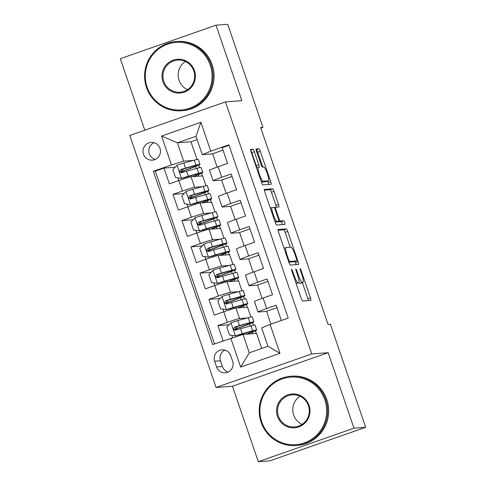 <?xml version="1.0" encoding="UTF-8"?>
<svg xmlns="http://www.w3.org/2000/svg" width="486" height="486" viewBox="0 0 486 486"><rect width="100%" height="100%" fill="white"/><g stroke="black" fill="none" stroke-linecap="round" stroke-linejoin="round"><path stroke-width="0.73" d="M291.6 269.274A1.908 0.31 70.7 0 0 291.582 269.28A1.908 0.31 70.7 0 0 291.892 271.103L301.271 298.483A2.728 0.443 70.7 0 0 302.608 301.028L310.876 300.397A2.728 0.443 70.7 0 0 310.894 300.397A2.728 0.443 70.7 0 0 310.451 297.784L301.077 270.404A1.908 0.31 70.7 0 0 300.135 268.63A1.908 0.31 70.7 0 0 300.123 268.63A1.908 0.31 70.7 0 0 300.433 270.459L301.648 274.001A8.724 1.428 70.7 0 1 303.064 282.342A8.724 1.428 70.7 0 1 303.003 282.36L302.31 282.409A8.724 1.428 70.7 0 1 298.021 274.274L296.806 270.732A1.908 0.31 70.7 0 0 295.871 268.952A1.908 0.31 70.7 0 0 295.853 268.952A1.908 0.31 70.7 0 0 296.162 270.781L297.377 274.323A8.724 1.428 70.7 0 1 298.793 282.67A8.724 1.428 70.7 0 1 298.732 282.682L298.046 282.737A8.724 1.428 70.7 0 1 293.751 274.596L292.536 271.054A1.908 0.31 70.7 0 0 291.6 269.274M143.449 154.171A8.888 8.76 -94.3 0 0 152.397 160.137A8.888 8.76 -94.3 0 0 159.997 148.37A8.888 8.76 -94.3 0 0 151.055 142.41A8.888 8.76 -94.3 0 0 143.449 154.171M154.013 142.696A8.888 8.76 -94.3 0 0 155.283 159.402M254.348 151.741A2.728 0.443 70.7 0 0 253.006 149.196L250.685 149.372A2.728 0.443 70.7 0 0 250.667 149.378A2.728 0.443 70.7 0 0 251.11 151.984L261.523 182.396A2.728 0.443 70.7 0 0 262.865 184.935L271.127 184.309A2.728 0.443 70.7 0 0 271.145 184.303A2.728 0.443 70.7 0 0 270.702 181.697L260.296 151.286A2.728 0.443 70.7 0 0 258.953 148.746L256.152 148.959A2.728 0.443 70.7 0 0 256.134 148.965A2.728 0.443 70.7 0 0 256.578 151.571L261.031 164.584A2.728 0.443 70.7 0 0 262.373 167.129L263.758 167.02A7.29 1.191 70.7 0 1 267.3 173.672A7.29 1.191 70.7 0 1 268.533 180.798A7.29 1.191 70.7 0 1 268.479 180.81L263.041 181.223A7.29 1.191 70.7 0 1 259.506 174.571A7.29 1.191 70.7 0 1 258.266 167.445A7.29 1.191 70.7 0 1 258.321 167.433L259.226 167.366A2.728 0.443 70.7 0 0 259.245 167.36A2.728 0.443 70.7 0 0 258.801 164.754L254.348 151.741L251.76 152.647A2.728 0.443 70.7 0 0 250.636 150.259M241.852 100.669L216.009 25.187L227.703 24.3L262.981 127.344L260.642 127.52L328.056 324.423L330.395 324.241L365.679 427.285L353.984 428.178L328.141 352.696L311.769 353.942L225.48 101.908L241.852 100.669M278.126 229.52A2.728 0.443 70.7 0 0 278.107 229.52A2.728 0.443 70.7 0 0 278.551 232.126L288.963 262.537A2.728 0.443 70.7 0 0 290.3 265.077L298.568 264.451A2.728 0.443 70.7 0 0 298.586 264.445A2.728 0.443 70.7 0 0 298.143 261.839L287.73 231.433A2.728 0.443 70.7 0 0 286.394 228.888L278.089 229.532M264.329 190.16L270.088 189.722A2.728 0.443 70.7 0 1 271.425 192.268L274.013 191.363L278.466 204.375A2.728 0.443 70.7 0 1 278.909 206.981A2.728 0.443 70.7 0 0 278.909 206.981L275.538 207.243A2.728 0.443 70.7 0 0 275.963 209.849L278.921 218.481A2.728 0.443 70.7 0 0 280.258 221.027L283.751 220.759A1.908 0.31 70.7 0 1 284.675 222.503A1.908 0.31 70.7 0 1 284.996 224.368A1.908 0.31 70.7 0 1 284.984 224.368L276.583 225.006A2.728 0.443 70.7 0 1 275.24 222.466L264.827 192.055A2.728 0.443 70.7 0 1 264.39 189.449L264.408 189.443A2.728 0.443 70.7 0 0 264.39 189.449M264.408 189.443L272.67 188.817A2.728 0.443 70.7 0 1 274.013 191.363M275.538 207.243A2.728 0.443 70.7 0 0 275.519 207.243L274.317 207.668L275.501 207.255M175.185 167.245L163.989 168.095L169.383 183.848L178.824 180.543L182.42 191.041A11.111 0.48 -18.9 0 1 194.631 187.274L202.231 186.697M184.176 193.501L172.98 194.351L178.374 210.098L187.809 206.793L191.405 217.297A11.111 0.48 -18.9 0 1 203.622 213.53L211.222 212.953M193.161 219.751L181.964 220.601L187.359 236.354L196.8 233.049L200.396 243.547A11.111 0.48 -18.9 0 1 212.613 239.78L220.207 239.203M202.152 246.007L190.955 246.858L196.35 262.61L205.791 259.299L209.381 269.803A11.111 0.48 -18.9 0 1 221.598 266.036L229.198 265.459M211.143 272.257L199.946 273.108L205.335 288.86L214.776 285.555L218.372 296.053A11.111 0.48 -18.9 0 1 230.589 292.286L238.183 291.709M220.128 298.513L208.931 299.364L214.326 315.116L223.767 311.805A11.111 0.48 -18.9 0 1 235.977 308.039L247.581 307.158L250.946 316.981M281.333 320.499L276.109 305.226L266.668 308.537A11.111 0.48 -18.9 0 0 258.03 311.994A11.111 0.48 -18.9 0 0 258.194 312.018L266.571 311.38M258.03 311.994L254.433 301.49A11.111 0.48 -18.9 0 1 263.072 298.033L272.512 294.729L267.118 278.976L257.677 282.281A11.111 0.48 -18.9 0 0 249.039 285.738A11.111 0.48 -18.9 0 0 249.209 285.762L257.58 285.13M249.039 285.738L245.442 275.24A11.111 0.48 161.1 0 1 254.087 271.783L263.521 268.472L258.133 252.72L248.692 256.031A11.111 0.48 -18.9 0 0 240.054 259.488A11.111 0.48 -18.9 0 0 240.218 259.512L248.595 258.874M240.054 259.488L236.457 248.984A11.111 0.48 161.1 0 1 245.096 245.527L254.536 242.222L249.142 226.47L239.701 229.775A11.111 0.48 -18.9 0 0 231.063 233.231A11.111 0.48 -18.9 0 0 231.233 233.256L239.604 232.624M231.063 233.231L227.466 222.734A11.111 0.48 161.1 0 1 236.105 219.277L245.545 215.966L240.151 200.214L230.716 203.525A11.111 0.48 -18.9 0 0 222.072 206.981A11.111 0.48 -18.9 0 0 222.242 207.006L230.613 206.368M222.072 206.981L218.481 196.478A11.111 0.48 161.1 0 1 227.12 193.021L236.56 189.716L231.166 173.964L221.725 177.269A11.111 0.48 -18.9 0 0 213.087 180.725A11.111 0.48 -18.9 0 0 213.251 180.749L221.628 180.118M177.906 177.84L178.83 180.537A11.111 0.48 161.1 0 1 191.041 176.776L202.638 175.896L206.003 185.719M186.891 204.096L187.815 206.793A11.111 0.48 161.1 0 1 200.025 203.026L211.629 202.146L214.988 211.969M195.882 230.346L196.806 233.043A11.111 0.48 161.1 0 1 209.016 229.283L220.614 228.402L223.979 238.225M204.867 256.602L205.791 259.299A11.111 0.48 161.1 0 1 218.001 255.533L229.605 254.652L232.97 264.475M213.858 282.852L214.782 285.549A11.111 0.48 161.1 0 1 226.992 281.789L238.59 280.908L241.955 290.731M232.636 361.377L230.662 355.6A8.608 8.487 -94.3 0 0 221.993 349.823A8.608 8.487 -94.3 0 0 214.63 361.22L216.604 366.997A8.608 8.487 -94.3 0 0 225.273 372.774A8.608 8.487 -94.3 0 0 232.636 361.377M311.769 353.942L216.082 387.464L129.792 135.436L225.48 101.908M163.989 168.095L155.326 171.133L153.363 171.279L212.686 344.55L243.006 334.441L256.572 333.414L261.723 348.468M153.363 171.279L171.467 164.936L161.577 136.062L200.888 122.284L210.772 151.164L228.876 144.822L288.198 318.093L270.095 324.435L279.985 353.316L240.673 367.088L230.789 338.207M229.119 324.763L217.922 325.614L227.363 322.309A11.111 0.48 -18.9 0 1 239.574 318.543L247.174 317.966M229.04 145.302L222.175 147.708L227.57 163.46L218.129 166.771A11.111 0.48 161.1 0 0 209.49 170.228L213.087 180.725M208.931 299.364L218.372 296.053M199.946 273.108L209.381 269.803M190.955 246.858L200.396 243.547M181.964 220.601L191.405 217.297M172.98 194.351L182.42 191.041M155.326 171.133L214.484 343.918M217.922 325.614L223.147 340.886M197.146 139.591L190.955 141.766L177.39 142.793L183.678 161.17L193.24 160.447M190.955 141.766L197.012 159.463M243.006 334.441L249.294 352.818L267.914 346.293L261.626 327.916L270.095 324.435M328.141 352.696L232.454 386.224L258.297 461.7L353.984 428.178M258.297 461.7L269.991 460.813L365.679 427.285M216.009 25.187L120.321 58.715L144.792 130.181M232.454 386.224L216.082 387.464M260.842 128.097L262.981 127.344M212.637 153.862L202.298 154.645L196.01 136.268L177.39 142.793L161.577 136.062M211.343 202.17L210.444 199.546M208.518 193.914L207.662 191.405M220.334 228.42L219.435 225.796M217.509 220.17L216.647 217.661M229.319 254.676L228.426 252.052M226.494 246.42L225.638 243.911M238.31 280.926L237.411 278.302M235.485 272.676L234.623 270.167M247.301 307.182L246.402 304.558M244.47 298.926L243.614 296.417M256.286 333.432L255.387 330.808M253.461 325.183L252.605 322.674M202.358 175.914L201.459 173.289M199.533 167.664L198.671 165.155M236.84 329.86L236.475 328.803M252.781 333.7L252.246 332.145M250.156 326.045L249.458 324.01M276.941 307.668L266.547 311.313L270.939 324.144M243.79 307.45L243.261 305.894M241.171 299.795L240.473 297.754M227.849 303.61L227.491 302.553M267.956 281.418L257.556 285.057L262.118 298.374M253.127 272.117L248.571 258.807L258.965 255.162M218.864 277.354L218.5 276.297M234.805 281.194L234.27 279.638M232.18 273.539L231.482 271.504M244.136 245.867L239.58 232.551L249.98 228.912M209.873 251.104L209.509 250.047M225.814 254.943L225.279 253.388M223.196 247.289L222.497 245.248M235.151 219.611L230.595 206.301L240.989 202.656M200.882 224.848L200.524 223.791M216.823 228.687L216.294 227.132M214.205 221.033L213.506 218.998M226.16 193.361L221.604 180.045L231.998 176.406M191.897 198.598L191.533 197.541M207.838 202.431L207.303 200.882M205.214 194.783L204.515 192.742M217.175 167.105L212.613 153.795L223.013 150.15M210.772 151.164L202.298 154.645M183.678 161.17L171.467 164.936M182.906 172.342L182.548 171.285M198.847 176.181L198.318 174.626M196.229 168.527L195.53 166.485M249.294 352.818L240.673 367.088M267.914 346.293L279.985 353.316M200.888 122.284L196.01 136.268M224.957 350.133A8.608 8.487 -94.3 0 0 220.474 360.776L222.454 366.553A8.608 8.487 -94.3 0 0 228.159 372.021M298.732 282.682L296.168 283.581A8.724 1.428 70.7 0 0 296.205 283.575A8.724 1.428 70.7 0 0 296.266 283.545M298.866 282.627A8.724 1.428 70.7 0 0 299.728 283.314L302.31 282.409M300.53 283.223A8.724 1.428 70.7 0 1 300.476 283.253A8.724 1.428 70.7 0 1 300.415 283.265L299.728 283.314M308.367 300.591A2.728 0.443 70.7 0 0 307.863 298.696L302.353 282.591M290.245 247.234L285.148 232.338A2.728 0.443 70.7 0 0 283.806 229.793L278.053 230.23M296.059 264.639A2.728 0.443 70.7 0 0 295.555 262.744L295.124 261.48M288.635 259.652A1.908 0.31 70.7 0 0 289.571 261.432L296.825 260.879A1.908 0.31 70.7 0 0 296.843 260.879A1.908 0.31 70.7 0 0 296.533 259.056L295.251 255.314A8.724 1.428 70.7 0 0 290.956 247.18L285.999 247.556A8.724 1.428 70.7 0 0 285.938 247.568A8.724 1.428 70.7 0 0 287.354 255.915L288.635 259.652L288.046 259.858M294.267 261.778A1.908 0.31 70.7 0 1 294.255 261.784A1.908 0.31 70.7 0 1 294.243 261.79L288.842 262.197M271.425 192.268L275.884 205.28L278.466 204.375M276.382 207.176A2.728 0.443 70.7 0 0 275.884 205.28M277.342 221.622A2.728 0.443 70.7 0 0 277.676 221.932L281.163 221.665L283.751 220.759M282.415 224.562A1.908 0.31 70.7 0 0 281.801 222.661A1.908 0.31 70.7 0 0 281.163 221.665M272.063 207.504A7.29 1.191 70.7 0 0 272.008 207.516A7.29 1.191 70.7 0 0 273.247 214.642A7.29 1.191 70.7 0 0 276.783 221.288L278.697 221.142A2.728 0.443 70.7 0 0 278.721 221.142A2.728 0.443 70.7 0 0 278.278 218.536L275.319 209.897A2.728 0.443 70.7 0 0 273.976 207.358L272.063 207.504M278.721 221.142L276.133 222.047A2.728 0.443 70.7 0 0 276.151 222.035A2.728 0.443 70.7 0 1 276.115 222.053L275.125 222.126M256.754 167.974A2.728 0.443 70.7 0 0 256.219 165.659L251.76 152.647M265.994 181.679A7.29 1.191 70.7 0 1 265.945 181.703A7.29 1.191 70.7 0 1 265.897 181.715L261.407 182.056M262.811 167.093L257.708 152.197A2.728 0.443 70.7 0 0 256.365 149.652L256.073 149.676M268.618 184.498A2.728 0.443 70.7 0 0 268.12 182.602L267.61 181.12M234.55 329.544L237.715 328.36A21.25 0.917 161.1 0 0 253.923 321.86L252.216 316.872A21.25 0.917 -18.9 0 0 248.182 317.686L237.751 320.584A7.363 0.316 -18.9 0 0 231.075 322.734L226.798 327.169L229.495 335.048L235.564 335.862A7.363 0.316 -18.9 0 1 242.241 333.706L252.677 330.808A21.25 0.917 -18.9 0 1 256.711 330A21.25 0.917 -18.9 0 1 247.064 334.137M235.564 335.862L249.95 331.841A17.636 0.759 -18.9 0 1 253.297 331.166A17.636 0.759 -18.9 0 1 246.402 334.186M234.434 329.368A8.748 0.377 -18.9 0 1 237.053 328.427L236.457 326.677M253.923 321.86A21.25 0.917 161.1 0 0 249.889 322.674L239.458 325.571A7.363 0.316 161.1 0 0 234.781 327.035C233.067 328.791 233.426 329.842 235.856 330.188A7.363 0.316 -18.9 0 1 240.534 328.718L250.97 325.82A21.25 0.917 -18.9 0 1 255.004 325.013L256.711 330M235.746 330.225L235.449 326.987L247.161 323.706A17.636 0.759 -18.9 0 1 250.509 323.032A17.636 0.759 -18.9 0 1 237.053 328.427M235.424 330.273L235.856 330.188M261.735 421.951A33.886 33.4 -94.3 0 0 304.248 442.928A33.886 33.4 -94.3 0 0 324.836 399.844A33.886 33.4 -94.3 0 0 282.317 378.867A33.886 33.4 -94.3 0 0 261.735 421.951M325.754 399.559A34.719 34.22 85.7 0 1 296.053 445.504A34.719 34.22 85.7 0 1 261.097 422.213A34.719 34.22 85.7 0 1 290.798 376.267A34.719 34.22 85.7 0 1 325.754 399.559M277.512 416.423A16.943 16.7 85.7 0 1 287.803 394.881A16.943 16.7 85.7 0 1 309.06 405.373A16.943 16.7 85.7 0 1 298.769 426.915A16.943 16.7 85.7 0 1 277.512 416.423M308.422 405.634A16.111 15.88 -94.3 0 0 292.208 394.82A16.111 15.88 -94.3 0 0 278.423 416.144A16.111 15.88 -94.3 0 0 294.644 426.951A16.111 15.88 -94.3 0 0 308.422 405.634M302.098 424.4A16.111 15.88 85.7 0 1 299.959 396.218M290.798 376.267L291.825 376.188A34.719 34.22 85.7 0 1 326.78 399.48A34.719 34.22 85.7 0 1 297.086 445.425L296.053 445.504M147.13 87.225A33.886 33.4 -94.3 0 0 189.649 108.196A33.886 33.4 -94.3 0 0 210.231 65.112A33.886 33.4 -94.3 0 0 167.719 44.141A33.886 33.4 -94.3 0 0 147.13 87.225M211.149 64.832A34.719 34.22 85.7 0 1 181.448 110.778A34.719 34.22 85.7 0 1 146.499 87.486A34.719 34.22 85.7 0 1 176.193 41.541A34.719 34.22 85.7 0 1 211.149 64.832M162.907 81.697A16.943 16.7 85.7 0 1 173.198 60.155A16.943 16.7 85.7 0 1 194.455 70.64A16.943 16.7 85.7 0 1 184.164 92.182A16.943 16.7 85.7 0 1 162.907 81.697M193.823 70.901A16.111 15.88 -94.3 0 0 177.603 60.094A16.111 15.88 -94.3 0 0 163.825 81.411A16.111 15.88 -94.3 0 0 180.039 92.219A16.111 15.88 -94.3 0 0 193.823 70.901M187.493 89.673A16.111 15.88 85.7 0 1 185.354 61.491M176.193 41.541L177.22 41.462A34.719 34.22 85.7 0 1 212.175 64.753A34.719 34.22 85.7 0 1 182.481 110.699L181.448 110.778M225.559 303.294L228.724 302.11A21.25 0.917 161.1 0 0 244.938 295.61L243.231 290.622A21.25 0.917 -18.9 0 0 239.197 291.43L228.76 294.328A7.363 0.316 -18.9 0 0 222.084 296.478L217.813 300.919L220.504 308.792L226.579 309.606A7.363 0.316 -18.9 0 1 233.256 307.456L243.693 304.558A21.25 0.917 -18.9 0 1 247.726 303.744A21.25 0.917 -18.9 0 1 238.079 307.881M226.579 309.606L240.959 305.591A17.636 0.759 -18.9 0 1 244.306 304.916A17.636 0.759 -18.9 0 1 237.417 307.93M225.449 303.118A8.748 0.377 -18.9 0 1 228.062 302.171L227.466 300.427M244.938 295.61A21.25 0.917 161.1 0 0 240.904 296.417L230.467 299.315A7.363 0.316 161.1 0 0 225.79 300.785C224.076 302.535 224.441 303.586 226.871 303.932A7.363 0.316 -18.9 0 1 231.549 302.468L241.979 299.57A21.25 0.917 -18.9 0 1 246.013 298.756L247.726 303.744M226.755 303.969L226.464 300.737L238.17 297.45A17.636 0.759 -18.9 0 1 241.524 296.776A17.636 0.759 -18.9 0 1 228.062 302.171M226.433 304.023L226.871 303.932M216.574 277.038L219.739 275.854A21.25 0.917 161.1 0 0 235.947 269.353L234.24 264.366A21.25 0.917 -18.9 0 0 230.206 265.18L219.769 268.078A7.363 0.316 -18.9 0 0 213.093 270.228L208.822 274.663L211.519 282.542L217.588 283.356A7.363 0.316 -18.9 0 1 224.265 281.2L234.702 278.302A21.25 0.917 -18.9 0 1 238.735 277.494A21.25 0.917 -18.9 0 1 229.088 281.625M217.588 283.356L231.968 279.335A17.636 0.759 -18.9 0 1 235.321 278.66A17.636 0.759 -18.9 0 1 228.426 281.68M216.458 276.862A8.748 0.377 -18.9 0 1 219.077 275.92L218.475 274.171M235.947 269.353A21.25 0.917 161.1 0 0 231.913 270.167L221.482 273.065A7.363 0.316 161.1 0 0 216.799 274.529C215.091 276.285 215.45 277.336 217.88 277.682A7.363 0.316 -18.9 0 1 222.558 276.212L232.994 273.314A21.25 0.917 -18.9 0 1 237.028 272.506L238.735 277.494M217.771 277.713L217.473 274.481L229.185 271.2A17.636 0.759 -18.9 0 1 232.533 270.526A17.636 0.759 -18.9 0 1 219.077 275.92M217.449 277.767L217.88 277.682M207.583 250.788L210.748 249.604A21.25 0.917 161.1 0 0 226.962 243.103L225.255 238.11A21.25 0.917 -18.9 0 0 221.221 238.924L210.784 241.821A7.363 0.316 -18.9 0 0 204.108 243.972L199.831 248.413L202.528 256.286L208.603 257.1A7.363 0.316 -18.9 0 1 215.28 254.95L225.711 252.052A21.25 0.917 -18.9 0 1 229.744 251.238A21.25 0.917 -18.9 0 1 220.103 255.375M208.603 257.1L222.983 253.085A17.636 0.759 -18.9 0 1 226.33 252.41A17.636 0.759 -18.9 0 1 219.441 255.423M207.467 250.612A8.748 0.377 -18.9 0 1 210.086 249.664L209.49 247.921M226.962 243.103A21.25 0.917 161.1 0 0 222.928 243.911L212.491 246.809A7.363 0.316 161.1 0 0 207.814 248.279C206.1 250.029 206.459 251.08 208.889 251.426A7.363 0.316 -18.9 0 1 213.573 249.962L224.003 247.064A21.25 0.917 -18.9 0 1 228.037 246.25L229.744 251.238M208.78 251.462L208.488 248.225L220.194 244.944A17.636 0.759 -18.9 0 1 223.542 244.27A17.636 0.759 -18.9 0 1 210.086 249.664M208.458 251.517L208.889 251.426M198.598 224.532L201.757 223.347A21.25 0.917 161.1 0 0 217.971 216.847L216.264 211.86A21.25 0.917 -18.9 0 0 212.23 212.674L201.793 215.571A7.363 0.316 -18.9 0 0 195.117 217.722L190.846 222.157L193.543 230.036L199.612 230.85A7.363 0.316 -18.9 0 1 206.289 228.693L216.726 225.796A21.25 0.917 -18.9 0 1 220.759 224.988A21.25 0.917 -18.9 0 1 211.112 229.119M199.612 230.85L213.992 226.828A17.636 0.759 -18.9 0 1 217.339 226.154A17.636 0.759 -18.9 0 1 210.45 229.173M198.482 224.356A8.748 0.377 -18.9 0 1 201.101 223.414L200.499 221.665M217.971 216.847A21.25 0.917 161.1 0 0 213.937 217.661L203.5 220.559A7.363 0.316 161.1 0 0 198.823 222.023C197.116 223.779 197.474 224.83 199.904 225.176A7.363 0.316 -18.9 0 1 204.582 223.706L215.019 220.808A21.25 0.917 -18.9 0 1 219.052 220L220.759 224.988M199.789 225.206L199.497 221.974L211.21 218.688A17.636 0.759 -18.9 0 1 214.557 218.02A17.636 0.759 -18.9 0 1 201.101 223.414M199.467 225.261L199.904 225.176M189.607 198.282L192.772 197.097A21.25 0.917 161.1 0 0 208.986 190.597L207.273 185.603A21.25 0.917 -18.9 0 0 203.239 186.417L192.808 189.315A7.363 0.316 -18.9 0 0 186.132 191.466L181.855 195.907L184.552 203.78L190.627 204.594A7.363 0.316 -18.9 0 1 197.304 202.443L207.735 199.546A21.25 0.917 -18.9 0 1 211.768 198.731A21.25 0.917 -18.9 0 1 202.121 202.869M190.627 204.594L205.007 200.578A17.636 0.759 -18.9 0 1 208.354 199.904A17.636 0.759 -18.9 0 1 201.459 202.917M189.491 198.1A8.748 0.377 -18.9 0 1 192.11 197.158L191.514 195.415M208.986 190.597A21.25 0.917 161.1 0 0 204.952 191.405L194.515 194.303A7.363 0.316 161.1 0 0 189.838 195.773C188.125 197.523 188.483 198.574 190.913 198.92A7.363 0.316 -18.9 0 1 195.591 197.456L206.028 194.558A21.25 0.917 -18.9 0 1 210.061 193.744L211.768 198.731M190.804 198.956L190.506 195.718L202.219 192.438A17.636 0.759 -18.9 0 1 205.566 191.763A17.636 0.759 -18.9 0 1 192.11 197.158M190.482 199.011L190.913 198.92M180.616 172.026L183.781 170.841A21.25 0.917 161.1 0 0 199.995 164.341L198.288 159.353A21.25 0.917 -18.9 0 0 194.254 160.161L183.817 163.065A7.363 0.316 -18.9 0 0 177.141 165.216L172.87 169.65L175.568 177.53L181.636 178.344A7.363 0.316 -18.9 0 1 188.313 176.187L198.75 173.289A21.25 0.917 -18.9 0 1 202.784 172.481A21.25 0.917 -18.9 0 1 193.136 176.612M181.636 178.344L196.016 174.322A17.636 0.759 -18.9 0 1 199.363 173.648A17.636 0.759 -18.9 0 1 192.474 176.667M180.506 171.85A8.748 0.377 -18.9 0 1 183.119 170.908L182.523 169.158M199.995 164.341A21.25 0.917 161.1 0 0 195.961 165.155L185.524 168.053A7.363 0.316 161.1 0 0 180.847 169.517C179.14 171.272 179.498 172.323 181.928 172.67A7.363 0.316 -18.9 0 1 186.606 171.2L197.043 168.302A21.25 0.917 -18.9 0 1 201.07 167.494L202.784 172.481M181.813 172.7L181.521 169.468L193.228 166.182A17.636 0.759 -18.9 0 1 196.581 165.513A17.636 0.759 -18.9 0 1 183.119 170.908M181.491 172.755L181.928 172.67M191.041 176.776L194.631 187.274M200.025 203.026L203.622 213.53M209.016 229.283L212.613 239.78M218.001 255.533L221.598 266.036M226.992 281.789L230.589 292.286M235.977 308.039L239.574 318.543M263.072 298.033L266.668 308.537M218.129 166.771L221.725 177.269M227.12 193.021L230.716 203.525M236.105 219.277L239.701 229.775M245.096 245.527L248.692 256.031M254.087 271.783L257.677 282.281M222.843 309.108L227.363 322.309M222.454 366.553L216.604 366.997M220.474 360.776L214.63 361.22M293.161 274.803L293.751 274.596M296.108 283.411L298.046 282.737M296.217 270.939L296.806 270.732M297.432 274.481L298.021 274.274M300.415 283.265L303.003 282.36M300.488 270.611L301.077 270.404M307.863 298.696L310.451 297.784M291.946 271.261L292.536 271.054M283.806 229.793L286.394 228.888M285.148 232.338L287.73 231.433M295.555 262.744L298.143 261.839M288.69 261.741L289.571 261.432M294.243 261.79L296.825 260.879M286.764 256.122L287.354 255.915M270.088 189.722L272.67 188.817M275.374 210.055L275.963 209.849M278.332 218.688L278.921 218.481M277.676 221.932L280.258 221.027M275.046 221.895L276.783 221.288M276.115 222.053L278.697 221.142M256.219 165.659L258.801 164.754M261.328 181.819L263.041 181.223M265.897 181.715L268.479 180.81M256.365 149.652L258.953 148.746M257.708 152.197L260.296 151.286M268.12 182.602L270.702 181.697M250.606 150.04L253.006 149.196M230.965 322.844L235.412 335.838M239.483 335.528L239.24 334.818M250.97 325.82L252.677 330.808M248.182 317.686L249.889 322.674M240.534 328.718L242.241 333.706M237.751 320.584L239.458 325.571M235.449 326.987L234.781 327.035M221.974 296.594L226.427 309.588M230.583 309.527L230.255 308.567M241.979 299.57L243.693 304.558M239.197 291.43L240.904 296.417M231.549 302.468L233.256 307.456M228.76 294.328L230.467 299.315M226.464 300.737L225.79 300.785M212.99 270.338L217.436 283.332M221.592 283.277L221.264 282.311M232.994 273.314L234.702 278.302M230.206 265.18L231.913 270.167M222.558 276.212L224.265 281.2M219.769 268.078L221.482 273.065M217.473 274.481L216.799 274.529M203.999 244.087L208.451 257.082M212.607 257.021L212.273 256.055M224.003 247.064L225.711 252.052M221.221 238.924L222.928 243.911M213.573 249.962L215.28 254.95M210.784 241.821L212.491 246.809M208.488 248.225L207.814 248.279M195.014 217.831L199.46 230.826M203.616 230.771L203.288 229.805M215.019 220.808L216.726 225.796M212.23 212.674L213.937 217.661M204.582 223.706L206.289 228.693M201.793 215.571L203.5 220.559M199.497 221.974L198.823 222.023M186.023 191.581L190.469 204.576M194.631 204.515L194.297 203.549M206.028 194.558L207.735 199.546M203.239 186.417L204.952 191.405M195.591 197.456L197.304 202.443M192.808 189.315L194.515 194.303M190.506 195.718L189.838 195.773M177.038 165.325L181.485 178.319M185.64 178.265L185.312 177.299M197.043 168.302L198.75 173.289M194.254 160.161L195.961 165.155M186.606 171.2L188.313 176.187M183.817 163.065L185.524 168.053M181.521 169.468L180.847 169.517M296.205 283.575L298.793 282.67M300.476 283.253L303.064 282.342M294.255 261.784L296.843 260.879M284.061 248.231L285.938 247.568M270.325 208.105L272.008 207.516M256.602 168.028L258.266 167.445M265.945 181.703L268.533 180.798M231.834 335.358L232.618 337.642"/></g></svg>
